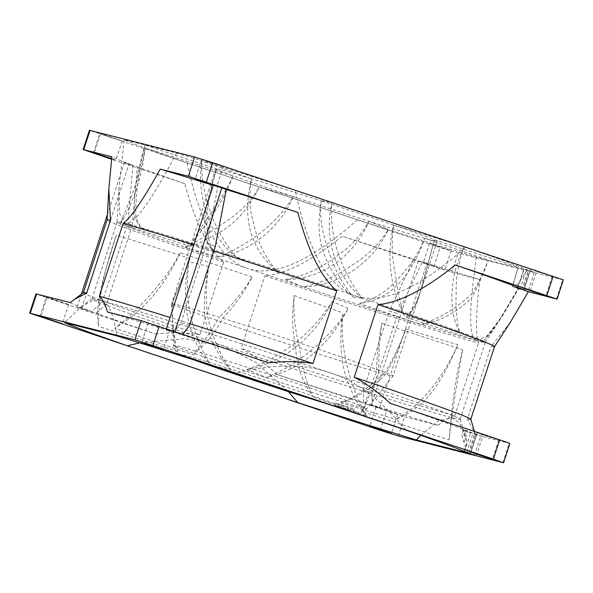 <?xml version="1.0" encoding="UTF-8"?>
<svg xmlns="http://www.w3.org/2000/svg" width="593" height="593" viewBox="0 0 593 593"><rect width="100%" height="100%" fill="white"/><g stroke="black" fill="none" stroke-linecap="round" stroke-linejoin="round"><path stroke-width="0.44" stroke-dasharray="2.96 2.22" d="M383.671 409.867L397.681 414.218L380.447 408.392L376.021 407.139L383.671 409.867M437.145 246.265L451.154 250.609L433.92 244.783L429.495 243.53L437.145 246.265M430.852 265.508L444.861 269.859L427.627 264.033L423.202 262.781L430.852 265.508M132.372 225.229L106.518 304.342L96.096 313.111L81.708 308.582A230.388 4.618 18.1 0 1 77.201 306.922L91.589 311.451L102.011 302.682L127.866 223.568A205.111 4.114 18.1 0 0 132.372 225.229L137.368 166.892L128.896 164.224A230.388 4.618 18.1 0 1 124.382 162.564L132.862 165.232A220.292 4.418 18.1 0 1 111.869 156.789M70.241 302.556A213.258 4.277 -161.9 0 0 91.589 311.451M39.85 316.766L46.143 297.516L35.943 293.876M46.143 297.516L155.7 334.059A213.258 4.277 -161.9 0 1 96.096 313.111M54.719 300.154L68.729 304.505L51.487 298.679L47.069 297.427L54.719 300.154M371.174 405.13L363.546 402.313A213.258 4.277 18.1 0 1 277.035 374.524L404.634 416.753L438.301 425.314A213.258 4.277 18.1 0 1 372.056 404.997L379.683 407.806A230.388 4.618 18.1 0 1 371.174 405.13L418.354 260.772L413.862 259.111A220.292 4.418 18.1 0 1 342.28 236.192C311.332 261.009 285.529 274.211 264.871 275.804A203.807 4.092 18.1 0 0 478.507 343.088C475.43 334.022 475.905 312.837 479.93 279.548A220.292 4.418 18.1 0 1 422.372 261.795L426.864 263.448A230.388 4.618 18.1 0 1 418.354 260.772M189.471 325.446A205.111 4.114 18.1 0 0 180.961 322.77L173.764 332.362L166.136 329.552A230.388 4.618 18.1 0 1 174.646 332.228L182.266 335.038L182.903 334.193M268.785 362.834A213.258 4.277 -161.9 0 0 182.266 335.038M173.764 332.362A213.258 4.277 -161.9 0 0 107.518 312.044M155.789 325.868L169.798 330.219L152.557 324.393L148.139 323.141L155.789 325.868M476.305 455.832L482.591 436.589L471.924 432.838A213.258 4.277 -161.9 0 0 390.12 403.299M482.591 436.589L509.876 443.482M484.74 435.588L498.75 439.932L481.509 434.106L477.091 432.853L484.74 435.588M474.318 433.972L480.76 436.114L475.579 434.802A213.258 4.277 -161.9 0 0 474.318 433.972A213.258 4.277 18.1 0 0 471.924 432.838L463.252 430.066A203.807 4.092 18.1 0 1 465.861 431.333L474.318 433.972M108.193 136.546L122.202 140.897L104.968 135.071L100.543 133.818L108.193 136.546M111.61 158.931L115.909 160.147L111.654 158.561M563.35 279.874L536.072 272.98L527.385 269.897A215.2 4.314 -161.9 0 0 465.675 247.259L295.225 190.405A215.2 4.314 -161.9 0 0 201.538 160.688A215.2 4.314 -161.9 0 0 176.588 153.038L124.219 139.718A215.2 4.314 -161.9 0 0 145.129 147.961A215.2 4.314 -161.9 0 0 187.091 162.89L357.542 219.744A215.2 4.314 -161.9 0 0 388.282 229.624A215.2 4.314 -161.9 0 0 476.179 257.103L526.406 269.904L534.234 272.513L458.115 253.144L440.065 247.459L89.417 130.275M209.262 162.267L223.272 166.611L206.03 160.785L201.613 159.532L209.262 162.267M538.214 271.979L552.224 276.331L534.99 270.504L530.565 269.252L538.214 271.979M83.376 292.623A203.807 4.092 18.1 0 0 83.339 292.675A203.807 4.092 18.1 0 0 199.908 334.734L223.657 262.062C208.002 248.356 195.06 222.227 184.816 183.674A220.292 4.418 18.1 0 1 137.368 166.892M184.816 183.674L111.573 159.25M479.93 279.548L451.822 272.395L342.28 236.192M180.961 322.77L206.816 243.656L217.816 186.847L213.317 185.194M217.816 186.847A220.292 4.418 -161.9 0 0 213.25 185.416M77.201 306.922L81.397 294.098M107.392 214.555L124.382 162.564M81.708 308.582L128.896 164.224M223.657 262.062A203.807 4.092 18.1 0 1 107.081 220.025A203.807 4.092 18.1 0 1 107.088 220.003L107.081 220.025M132.862 165.232L127.866 223.568M413.862 259.111L389.349 310.94A205.111 4.114 18.1 0 0 397.859 313.615L422.372 261.795M206.816 243.656A205.111 4.114 18.1 0 1 215.326 246.34M213.784 251.047A203.807 4.092 -161.9 0 0 193.844 244.79M494.518 346.66L494.525 346.646A203.807 4.092 18.1 0 1 494.518 346.66A203.807 4.092 18.1 0 1 491.167 346.312L510.039 322.74M106.518 304.342A205.111 4.114 18.1 0 1 102.011 302.682M199.908 334.734C186.461 332.525 171.725 332.295 155.7 334.059M277.035 374.524C265.175 363.457 253.204 354.77 241.121 348.476L264.871 275.804M438.301 425.314C444.676 420 450.161 416.812 454.757 415.76A203.807 4.092 18.1 0 1 241.121 348.476M363.546 402.313L363.494 390.046A205.111 4.114 18.1 0 0 371.996 392.729L372.056 404.997M190.034 323.719A203.807 4.092 -161.9 0 0 170.087 317.463M475.579 434.802L467.417 418.984L491.167 346.312M470.775 419.251A203.807 4.092 18.1 0 1 470.775 419.31A203.807 4.092 18.1 0 1 467.417 418.984M534.234 272.513L527.985 291.63M454.757 415.76L478.507 343.088M474.511 455.231L480.76 436.114M536.072 272.98L529.779 292.23M468.537 453.059L474.771 433.98M463.192 430.029L461.954 434.024C461.628 434.491 462.295 437.263 463.963 442.348L467.618 452.755M466.765 452.377L472.932 433.513M464.549 451.443L470.605 432.92M463.252 430.066L461.954 434.024A203.807 4.092 -161.9 0 1 464.564 435.299L467.002 442.712L464.193 451.303M420.8 435.314L438.961 420.452L452.036 417.746L459.36 422.935L464.971 434.728L467.002 442.712M139.659 342.887L184.312 338.677L221.982 345.296L255.687 362.316L288.42 391.617M405.909 430.11C381.069 399.778 355.807 380.684 330.123 372.812A193.674 3.884 18.1 0 1 460.146 419.169A193.674 3.884 18.1 0 1 460.146 419.229A193.674 3.884 18.1 0 1 452.029 417.746A193.674 3.884 18.1 0 1 221.99 345.296A193.674 3.884 18.1 0 1 91.959 298.887A193.674 3.884 18.1 0 1 91.997 298.835A193.674 3.884 18.1 0 1 100.076 300.362L91.7 300.962L81.308 306.766L64.452 322.57M116.821 335.897C113.678 313.549 108.096 301.711 100.076 300.362A193.674 3.884 18.1 0 1 330.123 372.812C304.676 363.687 273.121 363.835 235.458 373.256M235.984 256.932L235.747 256.851C208.795 234.932 196.92 196.557 201.538 160.688C201.279 195.905 213.673 229.736 235.984 256.932A193.674 3.884 18.1 0 1 355.289 295.818A193.674 3.884 18.1 0 1 361.663 297.953L360.974 297.323L355.289 295.818C328.574 287.449 308.553 252.314 295.225 190.405M176.588 153.038C159.117 186.128 145.574 207.646 135.945 217.609L140.593 227.586A193.674 3.884 18.1 0 1 235.747 256.851M140.593 227.586L134.915 218.624C130.808 222.494 127.584 224.072 125.242 223.368A193.674 3.884 18.1 0 1 140.467 227.556M120.357 223.739L120.401 223.761C127.258 213.391 141.801 183.986 145.129 147.961C139.481 181.124 126.746 206.423 120.357 223.739A193.674 3.884 18.1 0 1 117.125 221.915A193.674 3.884 18.1 0 1 117.125 221.893A193.674 3.884 18.1 0 1 125.242 223.368L119.719 213.858L119.06 187.462L124.219 139.718M187.091 162.89C193.162 191.546 200.805 214.622 210.033 232.115C201.894 238.675 193.466 243.701 184.749 247.177A193.674 3.884 18.1 0 1 120.401 223.761M184.749 247.177L184.942 247.244C194.274 245.613 203.362 241.885 212.212 236.058C222.664 253.656 234.309 264.404 247.148 268.31A193.674 3.884 18.1 0 1 184.942 247.244M303.638 286.945L303.89 287.027C339.745 285.478 373.568 261.854 388.282 229.624C378.905 244.494 366.644 256.443 351.508 265.464C337.284 275.775 321.332 282.935 303.638 286.945A193.674 3.884 18.1 0 1 247.148 268.31C273.388 277.702 310.183 261.513 357.542 219.744M476.179 257.103L471.813 293.935C456.906 307.908 440.102 318.07 421.401 324.423A193.674 3.884 18.1 0 1 303.89 287.027M421.401 324.423L421.593 324.482C439.658 321.547 456.284 312.763 471.472 298.138C469.478 325.661 471.391 339.863 477.195 340.76A193.674 3.884 18.1 0 1 421.593 324.482M482.924 342.087A193.674 3.884 18.1 0 1 477.195 340.76L487.127 335.771L502.716 315.417L518.601 288.747A209.818 4.21 -161.9 0 0 518.408 288.643L499.098 320.991L482.754 342.354L495.422 326.654L518.141 288.502A209.818 4.21 -161.9 0 0 515.554 287.301L522.907 289.755L529.201 270.504M465.675 247.259L463.118 249.505C457.937 265.701 455.632 280.445 456.195 293.735C455.535 307.982 456.617 320.62 459.427 331.665A193.674 3.884 18.1 0 1 485.311 342.235A193.674 3.884 18.1 0 1 485.304 342.257A193.674 3.884 18.1 0 1 482.961 342.094M459.427 331.665L459.293 331.613C449.894 314.423 447.848 281.267 462.851 249.742C420.63 286.589 386.821 302.474 361.426 297.412C341.568 270.838 328.907 237.207 331.91 202.643C323.6 236.933 335.304 274.885 360.974 297.323M361.426 297.412L361.9 298.034A193.674 3.884 18.1 0 1 459.293 331.613M527.385 269.897L515.554 287.301M135.945 217.609C135.167 197.795 138.169 173.593 144.974 144.996C136.071 175.669 132.721 200.212 134.915 218.624M216.601 168.894A116.458 2.335 -161.9 0 0 215.689 168.894A116.458 2.335 -161.9 0 0 233.131 175.936C219.907 211.367 195.015 236.592 190.479 246.28C197.239 229.484 218.854 206.32 233.131 175.936A116.458 2.335 -161.9 0 0 293.29 196.609C278.673 231.626 243.842 253.915 218.58 257.021C244.612 246.354 275.745 226.015 293.29 196.609A116.458 2.335 -161.9 0 0 293.869 196.802A116.458 2.335 -161.9 0 0 368.935 221.248A116.458 2.335 -161.9 0 0 424.67 238.312A116.458 2.335 -161.9 0 0 437.078 241.255A116.458 2.335 -161.9 0 0 434.41 239.831A116.458 2.335 -161.9 0 0 393.611 225.081A116.458 2.335 18.1 0 0 321.347 200.975C314.52 239.342 323.904 258.118 337.247 279.577C342.28 286.538 347.683 292.438 353.458 297.286C343.762 286.004 336.142 272.439 330.59 256.599C322.051 234.102 318.975 215.555 321.347 200.975A116.458 2.335 -161.9 0 0 251.447 178.782C241.351 221.174 251.78 250.713 278.517 272.558C270.297 263.981 263.848 253.826 259.178 242.092C256.977 236.429 254.938 229.498 253.063 221.293C249.534 209.44 248.993 195.267 251.447 178.782A116.458 2.335 -161.9 0 0 216.601 168.894C204.837 206.105 198.055 235.629 214.147 252.418C202.762 232.456 205.274 207.898 216.601 168.894A572.727 11.489 18.1 0 1 144.974 144.996M214.147 252.418A511.803 10.266 18.1 0 1 140.726 227.942M230.855 370.165L225.725 364.258C214.54 349.107 207.52 333.081 204.681 316.188C203.733 299.902 205.111 283.395 208.81 266.665C205.934 283.936 205.578 300.799 207.75 317.255C211.694 334.2 218.12 350.011 227.023 364.702L230.855 370.165A509.424 10.222 -161.9 0 0 210.908 365.547C191.45 334.022 184.089 299.465 188.833 261.876C181.391 298.449 185.905 337.817 210.908 365.547M204.681 316.188A116.458 2.335 18.1 0 1 171.644 303.646A116.458 2.335 18.1 0 1 171.651 303.623A116.458 2.335 18.1 0 1 171.888 303.557L172.304 318.048L175.661 346.445L177.989 351.508L175.372 346.319L172.63 325.29L172.252 303.579L190.108 258.466L171.888 303.557M172.252 303.579A116.458 2.335 18.1 0 1 219.21 317.159C211.879 330.242 203.977 341.561 195.512 351.123L193.644 354.844A509.424 10.222 -161.9 0 0 114.797 328.233C135.678 311.955 164.142 283.521 180.19 252.774C160.962 293.965 136.509 315.283 114.797 328.233M193.644 354.844L196.439 351.397C206.446 343.718 215.207 332.673 222.723 318.256C234.354 306.121 244.153 292.401 252.114 277.094C242.656 292.164 231.685 305.521 219.21 317.159M293.29 196.609A572.727 11.489 18.1 0 1 259.267 186.965C247.696 211.004 232.011 227.371 212.212 236.058M218.58 257.021A511.803 10.266 18.1 0 1 184.29 247.34M210.033 232.115C224.436 222.679 247.096 209.781 259.267 186.965M403.915 315.024C400.379 303.653 397.458 289.666 395.153 273.054C391.891 257.636 391.38 241.647 393.611 225.081C390.172 239.742 389.156 253.974 390.572 267.784C391.58 283.387 398.414 305.276 403.915 315.024A511.803 10.266 18.1 0 1 459.575 332.036M285.307 279.614C304.098 275.901 320.576 268.51 334.748 257.458C349.388 247.993 360.781 235.925 368.935 221.248C354.859 254.908 322.681 279.407 285.307 279.614A511.803 10.266 18.1 0 1 303.075 287.079M359.432 303.49C373.382 299.524 385.116 292.505 394.641 282.446C406.338 270.03 415.626 259.882 424.67 238.312C410.571 278.295 388.823 300.021 359.432 303.49A511.803 10.266 18.1 0 1 420.948 324.601M406.279 317.47L415.018 305.225L421.467 289.013L434.41 239.831L419.066 296.374L413.551 309.39L406.279 317.47A511.803 10.266 18.1 0 1 482.754 342.354M222.723 318.256A116.458 2.335 18.1 0 1 314.075 347.817C301.607 359.106 287.449 368.231 271.624 375.206L266.027 377.659L273.076 375.68C293.142 369.18 300.836 363.754 311.651 355.185L318.1 349.158C328.811 338.559 335.371 331.798 348.135 308.523C339.722 322.725 328.366 335.823 314.075 347.817M318.1 349.158A116.458 2.335 18.1 0 1 385.035 372.441C372.923 384.249 360.136 393.619 346.668 400.557L340.619 402.766L347.55 400.868C362.271 394.501 375.265 385.22 386.54 373.019C393.759 359.706 400.201 345.059 405.864 329.085C399.86 345.156 392.922 359.61 385.035 372.441M386.54 373.019A116.458 2.335 18.1 0 1 393.04 375.992A116.458 2.335 18.1 0 1 393.033 376.006A116.458 2.335 18.1 0 1 378.69 372.493L364.169 408.088L361.278 411.268L363.813 408.006C366.37 398.288 370.61 386.243 376.533 371.87C376.77 356.26 378.542 340.071 381.84 323.304C379.49 340.59 378.438 356.986 378.69 372.493M376.533 371.87A116.458 2.335 18.1 0 1 299.784 347.935C301.237 363.568 304.95 378.304 310.917 392.136L312.429 396.754L309.598 391.714C301.014 378.267 296.352 363.22 295.603 346.579C292.423 330.168 291.548 317.715 294.143 295.522C293.135 312.963 295.017 330.434 299.784 347.935M295.603 346.579A116.458 2.335 18.1 0 1 207.75 317.255M518.141 288.502A568.665 11.408 18.1 0 0 512.359 286.612L518.126 267.102L512.634 286.753A566.226 11.356 18.1 0 1 518.408 288.643M434.41 239.831A572.727 11.489 18.1 0 1 518.126 267.102M527.659 291.519L522.907 289.755M518.601 288.747L527.94 291.763M521.959 289.621L528.244 270.371M471.813 293.935C476.965 285.856 482.472 274.611 488.343 260.201C483.332 274.092 477.713 286.738 471.472 298.138M523.715 269.2L517.422 288.45M424.67 238.312A572.727 11.489 18.1 0 1 488.343 260.201M517.785 288.561L524.079 269.311M520.12 289.154L526.406 269.904M368.935 221.248A572.727 11.489 18.1 0 1 388.282 229.624M208.81 266.665A566.145 11.356 -161.9 0 0 188.833 261.876M252.114 277.094A566.145 11.356 -161.9 0 0 180.19 252.774M190.108 258.466A566.145 11.356 -161.9 0 0 116.398 235.124C105.287 270.541 93.738 304.824 98.764 326.461C97.964 300.666 103.842 270.215 116.398 235.124M177.989 351.508A509.424 10.222 -161.9 0 0 98.764 326.461M246.94 369.521C283.209 356.408 311.614 333.755 332.154 301.541C315.81 335.134 284.988 362.553 246.94 369.521A509.424 10.222 -161.9 0 1 266.027 377.659M348.135 308.523A566.145 11.356 -161.9 0 0 332.154 301.541M335.475 402.921L334.689 405.323L347.29 409.607L348.076 407.206L354.303 409.133L335.475 402.921L348.076 407.206M334.689 405.323L347.29 409.607M405.864 329.085A566.145 11.356 -161.9 0 0 457.848 344.696C447.982 368.157 437.849 385.672 427.464 397.258C418.295 407.51 407.695 414.833 395.65 419.221C421.593 405.997 444.357 375.443 457.848 344.696M340.619 402.766A509.424 10.222 -161.9 0 0 395.65 419.221M366.785 416.041C350.819 389.141 339.114 347.431 342.932 312.896C340.464 328.426 340.212 343.814 342.168 359.069C343.777 375.851 354.243 400.927 366.785 416.041A509.424 10.222 -161.9 0 1 312.429 396.754M448.997 439.932C451.658 416.516 456.21 386.458 462.659 349.751C452.933 385.42 451.051 422.001 448.997 439.932A509.424 10.222 -161.9 0 1 361.278 411.268M294.143 295.522A566.145 11.356 -161.9 0 0 342.932 312.896M381.84 323.304A566.145 11.356 -161.9 0 0 462.659 349.751M321.347 200.975A572.727 11.489 18.1 0 1 331.91 202.643M353.458 297.286A511.803 10.266 18.1 0 1 362.256 298.464M463.118 249.505L463.459 246.518L462.851 249.742M393.611 225.081A572.727 11.489 18.1 0 1 463.459 246.518M233.131 175.936A572.727 11.489 18.1 0 1 145.129 147.961M190.479 246.28A511.803 10.266 18.1 0 1 120.171 223.984M251.447 178.782A572.727 11.489 18.1 0 1 201.538 160.688M278.517 272.558A511.803 10.266 18.1 0 1 236.333 257.355M363.494 390.046L389.349 310.94M371.996 392.729L397.859 313.615M379.683 407.806L426.864 263.448M174.646 332.228L174.876 331.509M166.136 329.552L166.418 328.692M380.306 430.318L386.592 411.068M433.779 266.709L440.065 247.459M93.323 153.157L99.617 133.914M398.348 435.996L404.634 416.753M451.822 272.395L458.115 253.144M502.946 462.614L509.239 443.364M556.419 299.005L562.713 279.763M470.397 453.697L476.683 434.461M469.434 453.356L475.727 434.113M463.963 442.348L467.551 431.385M464.564 435.299L465.861 431.333M523.864 290.103L530.157 270.86M271.624 375.206A101.714 2.038 -161.9 0 0 196.439 351.397M195.512 351.123A101.714 2.038 -161.9 0 0 173.541 345.304A101.714 2.038 -161.9 0 0 175.372 346.319M175.661 346.445A101.714 2.038 -161.9 0 0 225.725 364.258M227.023 364.702A101.714 2.038 -161.9 0 0 241.825 369.669A101.714 2.038 -161.9 0 0 309.598 391.714M310.917 392.136A101.714 2.038 -161.9 0 0 363.813 408.006M364.169 408.088A101.714 2.038 -161.9 0 0 366.904 408.51A101.714 2.038 -161.9 0 0 347.55 400.868M346.668 400.557A101.714 2.038 -161.9 0 0 298.62 384.116A101.714 2.038 -161.9 0 0 273.076 375.68M352.946 411.305A92.241 1.853 -161.9 0 0 293.943 389.668A92.241 1.853 -161.9 0 0 198.01 359.017A92.241 1.853 -161.9 0 0 195.001 360.277M326.32 403.566A92.241 1.853 -161.9 0 0 350.937 410.793M350.115 410.326L350.9 407.925M340.916 407.258L341.701 404.856M338.092 406.539L338.877 404.137M397.681 414.218L391.387 433.468M451.154 250.609L444.861 269.859M376.021 407.139L369.728 426.389M429.495 243.53L423.202 262.781M68.729 304.505L62.435 323.748M122.202 140.897L115.909 160.147M47.069 297.427L40.776 316.669M100.543 133.818L94.25 153.068M169.798 330.219L163.505 349.47M223.272 166.611L216.979 185.861M148.139 323.141L141.846 342.391M201.613 159.532L195.319 178.782M498.75 439.932L492.457 459.182M552.224 276.331L545.931 295.573M477.091 432.853L470.798 452.103M530.565 269.252L524.271 288.494M474.556 431.467L475.171 433.431M476.742 434.476L470.457 453.719M460.146 419.169L464.971 434.728M91.997 298.835L81.308 306.766M91.959 298.887L117.125 221.893M460.146 419.229L485.311 342.235M117.125 221.915L119.06 187.462M499.098 320.991L502.716 315.417M485.304 342.257L495.422 326.654M215.689 168.894L171.651 303.623M437.078 241.255L421.467 289.013M419.066 296.374L393.04 375.992L366.904 408.51C363.086 411.586 360.781 412.839 359.981 412.268C359.069 412.535 356.875 412.261 353.398 411.446M530.216 270.868L523.93 290.118M194.83 360.225L178.671 353.747L175.572 350.967L173.541 345.304L172.63 325.29M172.304 318.048L171.644 303.646M326.469 403.611L351.782 411.038M354.303 409.133L353.517 411.542"/><path stroke-width="0.89" d="M464.193 451.303L463.948 452.051L474.467 455.365L398.348 435.996L380.306 430.318L29.65 313.126L134.885 339.856L152.935 345.541L493.383 459.086L502.946 462.614L476.305 455.832L467.618 452.755A215.2 4.314 -161.9 0 0 405.909 430.11L235.458 373.256A215.2 4.314 -161.9 0 0 116.821 335.897L64.452 322.57A215.2 4.314 -161.9 0 0 127.325 345.741L139.659 342.887M288.42 391.617L297.775 402.595L127.325 345.741M297.775 402.595A215.2 4.314 -161.9 0 0 416.412 439.962L420.8 435.314M463.948 452.051L416.412 439.962M377.378 429.117L391.387 433.468L374.153 427.642L369.728 426.389L377.378 429.117M48.426 319.405L62.435 323.748L45.201 317.922L40.776 316.669L48.426 319.405M149.495 345.119L163.505 349.47L146.271 343.644L141.846 342.391L149.495 345.119M478.447 454.831L492.457 459.182L475.223 453.356L470.798 452.103L478.447 454.831M73.955 299.613L86.697 293.001A203.807 4.092 18.1 0 0 83.376 292.623L70.241 302.556L35.943 293.876L29.65 313.126M190.034 323.719A203.807 4.092 -161.9 0 1 312.993 363.509C299.576 361.293 284.84 361.07 268.785 362.834L141.178 320.605L107.518 312.044C105.332 304.55 102.611 299.272 99.357 296.226L123.107 223.554C131.186 217.32 143.565 199.166 160.251 169.094L188.366 176.247L297.901 212.45A220.292 4.418 -161.9 0 0 226.318 189.53L215.326 246.34L189.471 325.446L182.903 334.193M493.383 459.086L499.677 439.843L507.074 442.378L509.876 443.482L503.583 462.725M499.677 439.843L390.12 403.299C378.282 392.247 366.311 383.56 354.206 377.252A203.807 4.092 18.1 0 1 470.775 419.251L474.556 431.467M111.654 158.561L94.25 153.068L111.61 158.931M111.573 159.25L83.124 149.518L89.417 130.275L194.652 157.004L212.694 162.682L563.35 279.874L557.057 299.124L527.659 291.519A220.292 4.418 18.1 0 1 528.311 291.852L510.039 322.74L494.525 346.646A203.807 4.092 18.1 0 0 377.956 304.58C398.607 302.986 424.41 289.777 455.365 264.967A220.292 4.418 18.1 0 1 527.659 291.519M202.969 181.51L216.979 185.861L199.745 180.035L195.319 178.782L202.969 181.51M83.124 149.518L111.869 156.789L108.838 188.922L110.446 220.329A203.807 4.092 18.1 0 0 107.088 220.003L108.838 188.922M166.418 328.692L213.317 185.194A230.388 4.618 18.1 0 1 221.826 187.87L226.318 189.53M213.25 185.416A220.292 4.418 -161.9 0 0 160.251 169.094M455.365 264.967L557.057 299.124M531.921 291.23L545.931 295.573L528.697 289.747L524.271 288.494L531.921 291.23M81.397 294.098L107.392 214.555M297.901 212.45C308.138 251.002 321.087 277.124 336.742 290.837A203.807 4.092 -161.9 0 0 213.784 251.047M193.844 244.79A203.807 4.092 -161.9 0 0 123.107 223.554M170.087 317.463A203.807 4.092 -161.9 0 0 99.357 296.226M466.647 452.755L466.765 452.377M464.312 452.162L464.549 451.443M312.993 363.509L336.742 290.837M354.206 377.252L377.956 304.58M86.697 293.001L110.446 220.329M174.876 331.509L221.826 187.87M195.001 360.277A92.241 1.853 -161.9 0 0 242.441 376.562A92.241 1.853 -161.9 0 0 326.32 403.566M546.857 295.484L553.15 276.234M152.935 345.541L159.22 326.291M206.408 181.932L212.694 162.682M134.885 339.856L141.178 320.605M188.366 176.247L194.652 157.004M30.287 313.237L36.581 293.995M83.761 149.636L90.054 130.386M326.469 403.611L242.381 376.548L194.83 360.225M83.346 292.645L107.088 220.003M470.783 419.281L494.525 346.638"/></g></svg>
